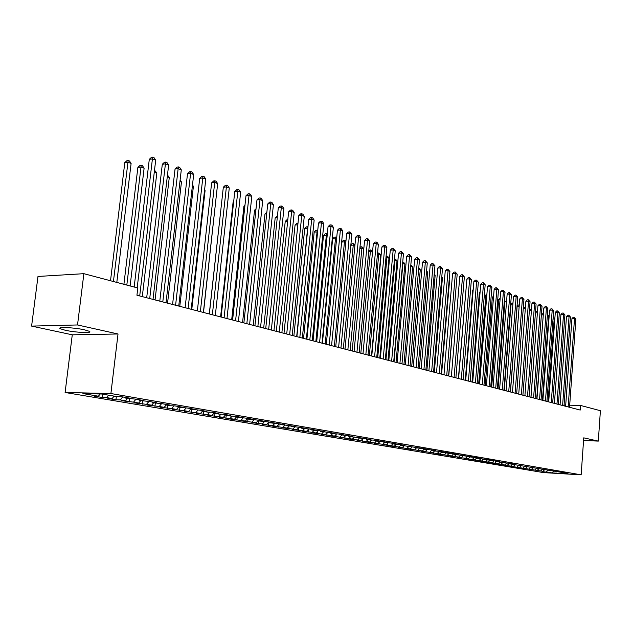 <?xml version="1.0" encoding="UTF-8"?>
<svg xmlns="http://www.w3.org/2000/svg" width="632" height="632" viewBox="0 0 632 632"><rect width="100%" height="100%" fill="white"/><g stroke="black" fill="none" stroke-linecap="round" stroke-linejoin="round"><path stroke-width="0.95" d="M84.609 329.849C74.339 327.479 56.074 326.681 60.372 328.766L65.286 330.26C75.564 332.59 93.418 333.38 89.341 331.31L84.609 329.849M65.104 392.496L543.512 472.602L581.156 474.837L110.9 393.531L65.104 392.496L72.269 334.81L118.018 333.988L77.523 324.959L31.6 326.096L72.269 334.81M31.6 326.096L37.983 276.453L83.874 273.68L77.523 324.959M513.476 466.748L513.508 466.329L509.811 466.132L542.801 471.314M515.056 464.765L513.5 466.345L507.354 465.721L507.393 465.247M414.774 449.668L416.464 447.883L420.478 448.08L403.658 445.694L400.412 445.133L404.48 445.331L399.566 444.486L395.49 444.296L392.18 443.727L396.264 443.925L391.271 443.064L383.806 442.289L387.906 442.487L382.818 441.61L378.71 441.42L375.282 440.828L379.398 441.025L374.215 440.133L370.091 439.943L366.6 439.343L370.731 439.532L365.454 438.632L357.752 437.834L361.907 438.023L352.372 436.909L348.753 436.285L352.917 436.475L347.442 435.535L339.574 434.721L343.761 434.903L338.183 433.947L333.988 433.765L330.228 433.118L334.431 433.299L328.751 432.328L320.708 431.49L324.927 431.664L319.128 430.668L314.902 430.495L310.999 429.823L315.234 430.005L309.325 428.986L301.101 428.133L305.351 428.306L299.331 427.272L291.012 426.403L295.278 426.576L289.14 425.518L280.719 424.641L285 424.807L278.736 423.732L270.227 422.848L274.525 423.013L268.134 421.915L259.515 421.015L263.828 421.173L257.311 420.051L248.589 419.142L252.918 419.3L246.259 418.155L237.442 417.231L241.78 417.389L234.986 416.219L230.641 416.069L226.058 415.279L230.411 415.429L223.475 414.244L219.114 414.094L214.43 413.288L218.798 413.439L211.712 412.222L207.343 412.08L202.564 411.258L206.941 411.4L199.704 410.16L190.437 409.181L194.83 409.323L187.435 408.051L178.05 407.063L182.451 407.198L174.898 405.894L170.482 405.768L165.387 404.891L169.803 405.025L162.076 403.698L152.438 402.679L156.87 402.805L148.97 401.446L139.206 400.412L143.646 400.53L135.564 399.14L125.673 398.097L130.121 398.207L121.858 396.785L117.402 396.675L101.942 394.028L82.895 393.586L98.395 396.209L94.081 396.098L102.376 397.496L106.682 397.607L112.148 398.531L107.843 398.421L115.956 399.787L120.254 399.898L125.602 400.807L121.305 400.688L133.534 402.142L138.764 403.026L134.474 402.908L146.521 404.338L151.633 405.207L147.359 405.072L159.225 406.487L164.233 407.332L159.967 407.198L171.667 408.588L176.565 409.418L172.307 409.283L183.841 410.642L188.644 411.456L184.394 411.313L195.77 412.657L200.47 413.454L196.236 413.312L207.446 414.632L212.052 415.414L207.825 415.264L223.396 417.325L219.185 417.175L234.519 419.206L230.317 419.048L245.413 421.046L241.227 420.888L251.852 422.137L256.102 422.855L251.923 422.69L262.406 423.922L266.578 424.625L262.414 424.459L272.763 425.668L276.848 426.363L272.7 426.189L282.915 427.382L286.92 428.062L282.796 427.888L292.877 429.065L296.811 429.728L292.695 429.562L302.649 430.716L306.512 431.372L302.404 431.198L312.24 432.343L316.032 432.983L311.939 432.802L325.369 434.555L321.301 434.382L330.899 435.495L334.549 436.112L330.489 435.922L343.555 437.628L339.51 437.447L348.88 438.529L352.395 439.122L348.374 438.94L357.633 440.006L361.085 440.591L357.08 440.401L366.228 441.46L369.625 442.037L365.628 441.847L378.007 443.451L374.033 443.261L382.976 444.288L386.255 444.841L382.289 444.652L391.129 445.671L394.352 446.216L390.402 446.018L399.148 447.022L402.315 447.559L398.381 447.361L410.144 448.878L406.226 448.681L422.397 450.948L425.407 451.461L421.52 451.264L432.857 452.717L428.986 452.52L437.265 453.46L440.18 453.958L436.325 453.752L454.471 456.367L450.648 456.17L458.674 457.078L461.447 457.552L457.639 457.347L465.579 458.247L468.312 458.714L464.52 458.508L475.074 459.851L471.298 459.646L481.726 460.973L477.966 460.768L488.275 462.079L484.531 461.873L492.154 462.735L494.73 463.169L491.001 462.964L501.081 464.243L497.368 464.038L507.338 465.302L503.633 465.097L507.354 465.721M416.046 447.322L416.441 447.883L423.614 448.617L428.275 449.415L424.254 449.218L431.356 449.945L435.938 450.734L431.933 450.529L434.966 451.051L438.964 451.256L443.467 452.03L439.485 451.825L442.463 452.338L446.445 452.536L450.877 453.302L446.903 453.097L453.8 453.8L458.161 454.55L454.203 454.345L457.094 454.843L461.036 455.048L465.326 455.783L461.384 455.577L468.154 456.272L472.373 456.991L468.454 456.786L475.153 457.473L479.301 458.184L475.406 457.971L478.148 458.445L486.127 459.353L482.24 459.148L488.82 459.82L492.842 460.507L488.971 460.301L495.496 460.965L499.446 461.644L495.599 461.431L498.221 461.881L505.956 462.758L502.116 462.553L508.523 463.201L512.355 463.864L508.539 463.651L565.806 473.044L562.132 472.823L568.207 473.866L552.518 472.933L542.769 471.685M83.874 273.68L137.792 287.987L136.939 295.231L580.223 410.057L580.547 405.444L569.693 405.191M542.975 471.322L544.776 469.529M540.692 470.943L542.296 469.347M562.132 472.823L561.824 472.428M537.247 470.358L538.985 468.62M534.941 469.963L536.56 468.344M556.523 471.867L556.215 471.464M531.441 469.379L533.116 467.696M529.095 468.976L530.746 467.325M550.835 470.887L550.519 470.484M525.548 468.383L527.151 466.764M523.17 467.98L524.844 466.29M545.061 469.9L544.745 469.489M519.567 467.372L521.124 465.8M517.15 466.961L518.856 465.239M539.199 468.897L538.875 468.478M511.043 465.926L512.773 464.18M533.25 467.877L532.926 467.451M507.338 465.302L508.902 463.714M504.842 464.883L506.603 463.098M527.214 466.843L526.883 466.408M501.081 464.243L502.653 462.64M498.545 463.817L500.339 462M521.084 465.8L520.744 465.349M494.73 463.169L496.31 461.558M492.154 462.735L493.979 460.878M514.859 464.733L514.519 464.275M488.275 462.079L489.871 460.452M485.668 461.644L487.517 459.748M508.539 463.651L508.191 463.185M481.726 460.973L483.33 459.33M479.08 460.531L480.96 458.595M502.116 462.553L501.769 462.079M475.074 459.851L476.686 458.192M472.381 459.401L474.3 457.426M495.599 461.431L495.243 460.949M468.312 458.714L469.932 457.039M465.579 458.247L467.53 456.233M488.971 460.301L488.607 459.804M461.447 457.552L463.074 455.862M458.674 457.078L460.657 455.024M482.24 459.148L481.876 458.642M454.471 456.367L456.107 454.669M451.651 455.893L453.665 453.8M475.406 457.971L475.027 457.465M447.385 455.174L449.028 453.46M444.517 454.692L446.54 452.583M468.454 456.786L468.075 456.264M440.18 453.958L441.831 452.228M437.265 453.46L439.201 451.438M461.384 455.577L461.005 455.048M432.857 452.717L434.516 450.972M429.894 452.22L431.743 450.268M454.203 454.345L453.816 453.808M425.407 451.461L427.082 449.7M422.397 450.948L424.167 449.091M446.903 453.097L446.516 452.552M417.839 450.182L419.522 448.404M439.485 451.825L439.09 451.28M410.144 448.878L411.851 447.077M407.024 448.357L408.722 446.555M431.933 450.529L431.538 449.976M402.315 447.559L404.053 445.71M399.148 447.022L400.846 445.212M424.254 449.218L423.859 448.657M394.352 446.216L396.122 444.32M391.129 445.671L392.843 443.838M386.255 444.841L388.056 442.913M382.976 444.288L384.698 442.447M408.493 446.516L408.098 445.955M378.007 443.451L379.856 441.476M374.673 442.89L376.403 441.025M400.412 445.133L400.017 444.565M369.625 442.037L371.505 440.006M366.228 441.46L367.966 439.58M392.18 443.727L391.785 443.151M361.085 440.591L363.005 438.521M357.633 440.006L359.379 438.11M383.806 442.289L383.403 441.713M352.395 439.122L354.355 436.996M348.88 438.529L350.642 436.609M375.282 440.828L374.879 440.251M343.555 437.628L345.546 435.448M339.969 437.028L341.738 435.093M366.6 439.343L366.197 438.758M334.549 436.112L336.579 433.876M330.899 435.495L332.677 433.536M357.752 437.834L357.357 437.233M325.369 434.555L327.447 432.272M321.656 433.931L323.442 431.956M348.753 436.285L348.351 435.693M316.032 432.983L318.149 430.629M312.24 432.343L314.041 430.345M339.574 434.721L339.171 434.113M306.512 431.372L308.677 428.962M302.649 430.716L304.458 428.709M330.228 433.118L329.825 432.509M296.811 429.728L299.023 427.256M292.877 429.065L294.694 427.034M320.708 431.49L320.298 430.874M286.92 428.062L289.18 425.526M282.915 427.382L284.74 425.328M310.999 429.823L310.596 429.207M276.848 426.363L279.115 423.796M272.763 425.668L274.612 423.574M301.101 428.133L300.698 427.509M266.578 424.625L268.853 422.034M262.406 423.922L264.302 421.765M291.012 426.403L290.609 425.771M256.102 422.855L258.393 420.241M251.852 422.137L253.788 419.924M280.719 424.641L280.316 424.009M245.413 421.046L247.72 418.408M241.084 420.32L243.067 418.044M270.227 422.848L269.817 422.2M234.519 419.206L236.834 416.535M230.095 418.463L232.126 416.117M259.515 421.015L259.112 420.367M223.396 417.325L225.687 414.679M218.885 416.567L220.963 414.158M248.589 419.142L248.186 418.487M212.052 415.414L214.201 412.909M207.446 414.632L209.571 412.151M237.442 417.231L237.032 416.567M200.47 413.454L202.469 411.108M195.77 412.657L197.942 410.105M226.058 415.279L225.648 414.616M188.644 411.456L190.556 409.204M183.841 410.642L186.077 408.011M214.43 413.288L214.027 412.617M176.565 409.418L178.493 407.134M171.667 408.588L173.958 405.87M202.564 411.258L202.153 410.579M164.233 407.332L166.169 405.025M159.225 406.487L161.571 403.682M190.437 409.181L190.027 408.501M151.633 405.207L153.576 402.868M146.521 404.338L148.923 401.446M178.05 407.063L177.639 406.368M138.764 403.026L140.715 400.672M133.534 402.142L135.951 399.211M165.387 404.891L164.976 404.196M125.602 400.807L127.561 398.421M120.254 399.898L122.695 396.935M152.438 402.679L152.035 401.976M112.148 398.531L114.123 396.114M106.682 397.607L108.657 395.182M139.206 400.412L138.803 399.701M98.395 396.209L100.188 393.989M125.673 398.097L125.27 397.378M565.711 405.096L564.06 405.057M583.557 440.488L598.314 441.104L600.4 410.713L580.547 405.444M118.018 333.988L110.9 393.531M598.314 441.104L583.747 437.85L581.156 474.837M546.372 471.899L547.944 470.334M553.269 471.29L552.518 472.933M102.376 397.496L102.771 394.171M115.956 399.787L116.343 396.501M129.236 402.023L129.623 398.768M142.24 404.211L142.611 400.996M154.959 406.352L155.322 403.169M167.401 408.454L167.764 405.302M179.591 410.508L179.946 407.387M191.528 412.514L191.867 409.425M203.22 414.489L203.551 411.432M214.667 416.417L214.998 413.391M225.893 418.305L226.217 415.311M236.889 420.162L237.237 416.899M247.673 421.978L248.044 418.463M258.243 423.756L258.607 420.28M268.608 425.502L268.963 422.058M278.783 427.216L279.131 423.803M288.753 428.899L289.085 425.636M298.541 430.542L298.849 427.445M308.147 432.162L308.44 429.223M317.58 433.75L317.849 430.961M326.831 435.314L327.092 432.667M335.924 436.838L336.161 434.334M344.851 438.347L345.072 435.969M353.612 439.825L353.825 437.573M362.223 441.27L362.42 439.145M370.684 442.7L370.873 440.686M379.002 444.099L379.176 442.203M387.171 445.473L387.337 443.688M395.205 446.832L395.356 445.141M403.105 448.159L403.248 446.571M410.871 449.463L410.998 447.977M418.502 450.75L418.629 449.352M426.015 452.014L426.126 450.703M433.402 453.263L433.505 452.038M440.67 454.487L440.765 453.342M447.819 455.688L447.906 454.621M454.858 456.873L454.937 455.885M461.787 458.042L461.858 457.126M468.596 459.195L468.668 458.342M475.311 460.325L475.375 459.543M481.916 461.431L481.971 460.72M488.425 462.529L488.473 461.881M494.832 463.612L494.88 463.019M501.137 464.67L501.184 464.141M519.512 467.767L519.543 467.372M525.453 468.77L525.484 468.375M137.191 287.829L152.415 158.924L155.693 160.165L139.712 295.95M134.174 287.023L149.294 159.343L152.415 158.924L152.723 157.163L154.034 157.66L155.693 160.165M149.294 159.343L151.483 157.336L152.723 157.163M116.802 282.417L131.108 163.427L127.814 162.219L124.796 162.621L110.513 280.75M124.796 162.621L126.961 160.647L128.17 160.489L113.428 281.524M128.17 160.489L129.489 160.97L131.108 163.427M149.713 298.541L165.426 163.846L168.633 165.055L153.015 299.394M146.695 297.759L162.313 164.249L165.426 163.846L165.71 162.1L166.998 162.582L168.633 165.055M162.313 164.249L164.47 162.258L165.71 162.1M162.795 301.93L178.153 168.657L181.289 169.842L166.019 302.768M159.785 301.148L175.048 169.044L178.153 168.657L178.414 166.919L179.67 167.401L181.289 169.842M175.048 169.044L177.173 167.077L178.414 166.919M130.121 285.948L144.112 168.207L140.889 167.022L137.871 167.417L123.904 284.305M137.871 167.417L140.004 165.458L141.213 165.3L126.819 285.072M141.213 165.3L142.5 165.774L144.112 168.207M142.295 296.621L156.831 172.884L154.303 171.959M154.508 170.213L156.831 172.884M175.593 305.24L190.603 173.365L193.676 174.527L178.745 306.062M172.583 304.466L187.507 173.737L190.603 173.365L190.848 171.643L192.073 172.109L193.676 174.527M187.507 173.737L189.608 171.793L190.848 171.643M188.107 308.487L202.785 177.971L205.795 179.109L191.196 309.285M185.113 307.705L199.704 178.335L202.785 177.971L203.006 176.257L204.207 176.715L205.795 179.109M199.704 178.335L201.774 176.407L203.006 176.257M155.061 299.923L169.273 177.466L167.275 176.723M167.472 175.001L169.273 177.466M167.559 303.163L181.463 181.945L179.962 181.392M180.128 179.93L181.463 181.945M200.36 311.655L214.714 182.482L217.661 183.596L203.378 312.445M197.366 310.881L211.641 182.83L214.714 182.482L214.912 180.784L216.089 181.226L217.661 183.596M211.641 182.83L213.687 180.926L214.912 180.784M179.796 306.33L193.4 186.329L192.373 185.958M192.491 184.955L193.4 186.329M212.344 314.768L226.398 186.898L229.274 187.988L215.307 315.534M209.358 313.993L223.325 187.238L226.398 186.898L226.572 185.208L227.725 185.642L229.274 187.988M223.325 187.238L225.347 185.342L226.572 185.208M191.773 309.435L205.084 190.627L204.523 190.422M204.586 189.876L205.084 190.627M224.083 317.801L237.83 191.227L240.65 192.294L226.983 318.552M221.105 317.035L234.772 191.551L237.83 191.227L237.988 189.545L239.117 189.971L240.65 192.294M234.772 191.551L236.763 189.679L237.988 189.545M235.578 320.78L249.032 195.462L251.797 196.505L238.414 321.514M232.608 320.013L245.982 195.778L249.032 195.462L249.174 193.787L250.28 194.214L251.797 196.505M245.982 195.778L247.949 193.913L249.174 193.787M246.835 323.695L260.005 199.609L262.715 200.636L249.616 324.413M243.873 322.928L256.971 199.917L260.005 199.609L260.131 197.95L261.214 198.361L262.715 200.636M256.971 199.917L258.915 198.077L260.131 197.95M257.864 326.554L270.765 203.678L273.419 204.681L260.582 327.257M254.909 325.788L267.731 203.97L270.765 203.678L270.867 202.027L271.926 202.43L273.419 204.681M267.731 203.97L269.651 202.145L270.867 202.027M268.671 329.351L281.303 207.659L283.902 208.647L271.333 330.046M265.724 328.593L278.285 207.944L281.303 207.659L281.39 206.024L282.425 206.419L283.902 208.647M278.285 207.944L280.181 206.135L281.39 206.024M279.257 332.1L291.636 211.57L294.188 212.534L281.872 332.772M276.318 331.334L288.627 211.846L291.636 211.57L291.7 209.942L292.727 210.33L294.188 212.534M288.627 211.846L290.499 210.053L291.7 209.942M289.638 334.786L301.764 215.401L304.269 216.349L292.205 335.45M286.715 334.028L298.77 215.662L301.764 215.401L301.82 213.782L302.823 214.161L304.269 216.349M298.77 215.662L300.619 213.893L301.82 213.782M299.821 337.425L311.702 219.162L314.151 220.086L302.333 338.073M296.898 336.666L308.716 219.415L311.702 219.162L311.742 217.55L312.722 217.922L314.151 220.086M308.716 219.415L310.549 217.653L311.742 217.55M309.798 340.008L321.443 222.843L323.853 223.752L312.263 340.648M306.891 339.25L318.473 223.088L321.443 222.843L321.467 221.247L322.431 221.611L323.853 223.752M318.473 223.088L320.282 221.342L321.467 221.247M203.504 312.477L216.421 194.798M222.116 198.235L209.263 313.97M233.611 202.248L233.074 202.295L220.592 316.901M233.074 202.295L233.666 201.742M244.868 206.182L243.92 206.269L231.683 319.776M243.92 206.269L244.963 205.289M255.889 210.037L254.546 210.164L242.562 322.589M254.546 210.164L256.031 208.765M266.696 213.829L264.974 213.987L253.227 325.354M264.974 213.987L266.87 212.218M277.282 217.55L275.197 217.732L263.686 328.063M275.197 217.732L277.456 215.947M287.663 221.2L285.23 221.405L273.94 330.718M285.23 221.405L287.039 219.667L287.829 219.604M297.838 224.787L295.065 225.016L283.997 333.325M295.065 225.016L296.858 223.293L298.004 223.199M319.587 342.544L331.002 226.461L333.364 227.354L322.004 343.168M316.687 341.793L328.048 226.691L331.002 226.461L331.018 224.873L331.958 225.229L333.364 227.354M328.048 226.691L329.833 224.968L331.018 224.873M307.808 228.397L304.727 228.555L293.872 335.884M304.727 228.555L306.496 226.849L307.65 226.754L307.602 228.318L296.685 336.611M329.193 345.033L340.387 230.008L342.702 230.885L331.563 345.649M326.302 344.282L337.433 230.23L340.387 230.008L340.379 228.428L341.312 228.776L342.702 230.885M337.433 230.23L339.202 228.515L340.379 228.428M317.588 231.991L314.199 232.023L303.558 338.389M314.199 232.023L315.953 230.332L317.098 230.245L317.074 231.802L306.362 339.115M317.098 230.245L317.738 230.475M338.61 347.474L349.591 233.485L351.866 234.346L340.94 348.074M335.734 346.723L346.652 233.706L349.591 233.485L349.575 231.92L350.483 232.26L351.866 234.346M346.652 233.706L348.398 232.007L349.575 231.92M327.171 235.515L323.505 235.436L313.069 340.853M323.505 235.436L325.243 233.753L326.381 233.666L326.365 235.222L315.866 341.58M326.381 233.666L327.321 234.038M347.861 349.867L358.628 236.905L360.864 237.75L350.144 350.46M344.993 349.125L355.705 237.118L358.628 236.905L358.597 235.349L359.497 235.681L360.864 237.75M355.705 237.118L357.428 235.428L358.597 235.349M336.579 238.975L332.645 238.778L322.399 343.271M332.645 238.778L334.36 237.118L335.497 237.032L335.489 238.572L325.188 343.99M335.497 237.032L336.698 237.822M356.938 352.214L367.5 240.263L369.696 241.092L359.181 352.798M354.078 351.479L364.585 240.46L367.5 240.263L367.461 238.706L368.338 239.046L369.696 241.092M364.585 240.46L366.291 238.793L367.461 238.706M345.815 242.372L344.456 241.874L334.344 346.368M344.448 240.342L344.456 241.874L341.62 242.072L343.31 240.421L345.333 240.666L345.902 241.527M365.849 354.528L376.214 243.557L378.363 244.371L368.045 355.097M362.997 353.786L373.307 243.747L376.214 243.557L376.159 242.017L377.02 242.34L378.363 244.371M373.307 243.747L374.997 242.096L376.159 242.017M354.884 245.706L353.256 245.105L343.326 348.69M350.855 244.876L352.103 243.66L353.233 243.581L354.931 245.161M353.233 243.581L353.256 245.105L350.815 245.271M374.594 356.788L384.77 246.788L386.879 247.586L376.759 357.349M371.758 356.053L381.878 246.978L384.77 246.788L384.706 245.256L385.552 245.579L386.879 247.586M381.878 246.978L383.545 245.335L384.706 245.256M363.779 248.976L361.899 248.281L352.158 350.981M359.924 247.649L360.738 246.843L361.867 246.772L363.803 248.716M361.867 246.772L361.899 248.281L359.845 248.416M383.182 359.016L393.167 249.964L395.245 250.754L385.307 359.568M380.353 358.281L390.292 250.146L393.167 249.964L393.096 248.447L395.245 250.754M390.292 250.146L391.943 248.518L393.096 248.447M362.973 353.778L372.493 252.184L370.392 251.41L360.825 353.225M368.819 250.375L371.189 250.217L372.493 252.184M370.352 249.901L370.392 251.41L368.709 251.512M391.627 361.204L401.423 253.084L403.469 253.859L393.712 361.741M388.806 360.469L398.555 253.266L401.423 253.084L401.344 251.576L403.469 253.859M398.555 253.266L400.19 251.647L401.344 251.576M371.45 355.974L380.804 255.233L378.742 254.475L369.349 355.429M377.557 253.061L379.508 253.29L380.804 255.233M378.687 252.982L378.742 254.475L377.415 254.554M399.914 363.353L409.536 256.158L411.543 256.916L401.96 363.882M397.101 362.626L406.676 256.323L409.536 256.158L409.441 254.649L411.543 256.916M406.676 256.323L408.296 254.72L409.441 254.649M379.785 358.139L388.972 258.235L386.942 257.493L377.715 357.601M386.105 256.055L387.692 256.308L388.972 258.235M386.879 256.007L386.942 257.493L385.962 257.548M408.059 365.462L417.507 259.167L419.474 259.918L410.073 365.983M405.262 364.735L414.663 259.333L417.507 259.167L417.404 257.674L419.474 259.918M414.663 259.333L416.267 257.738L417.404 257.674M387.977 360.256L396.999 261.19L395 260.455L385.947 359.734M394.494 259.002L395.727 259.27L396.999 261.19M394.929 258.978L395 260.455L394.36 260.495M416.061 367.532L425.344 262.13L427.279 262.865L418.036 368.045M413.273 366.813L422.508 262.288L425.344 262.13L425.225 260.645L427.279 262.865M422.508 262.288L424.096 260.708L425.225 260.645M396.027 362.341L404.891 264.089L402.932 263.37L394.028 361.828M402.742 261.909L403.627 262.193L404.891 264.089M402.845 261.901L402.608 263.386M423.922 369.57L433.038 265.045L434.942 265.764L425.865 370.076M421.149 368.851L430.218 265.195L433.038 265.045L432.92 263.568L434.942 265.764M430.218 265.195L431.79 263.631L432.92 263.568M403.943 364.395L412.649 266.941L410.721 266.238L401.976 363.882M410.832 264.848L412.649 266.941M431.656 371.569L440.607 267.905L442.487 268.616L433.568 372.066M428.891 370.858L437.802 268.047L440.607 267.905L440.48 266.435L442.487 268.616M437.802 268.047L439.358 266.499L440.48 266.435M411.724 366.41L420.28 269.753L418.661 269.153M418.779 267.786L420.28 269.753M439.256 373.544L448.056 270.717L449.897 271.42L441.136 374.026M436.499 372.825L445.26 270.859L448.056 270.717L447.914 269.264L449.897 271.42M445.26 270.859L446.792 269.319L447.914 269.264M419.372 368.393L427.785 272.51L426.474 272.029M426.592 270.709L427.785 272.51M446.729 375.479L455.372 273.49L457.189 274.17L448.578 375.953M443.98 374.768L452.591 273.624L455.372 273.49L455.23 272.037L457.189 274.17M452.591 273.624L454.116 272.092L455.23 272.037M426.9 370.336L435.164 275.22L434.152 274.849M434.239 273.83L435.164 275.22M454.076 377.375L462.577 276.208L464.354 276.887L455.893 377.849M451.343 376.672L459.804 276.342L462.577 276.208L462.419 274.77L464.354 276.887M459.804 276.342L461.313 274.825L462.419 274.77M434.303 372.256L442.432 277.89L441.705 277.63M441.768 276.903L442.432 277.89M461.305 379.247L469.655 278.886L471.409 279.549L463.09 379.714M458.579 378.544L466.898 279.012L469.655 278.886L469.489 277.456L471.409 279.549M466.898 279.012L468.391 277.503L469.489 277.456M441.586 374.144L449.573 280.521L449.131 280.355M449.17 279.913L449.573 280.521M468.407 381.096L476.623 281.524L478.345 282.172L470.168 381.546M465.697 380.393L473.874 281.643L476.623 281.524L476.457 280.102L478.345 282.172M473.874 281.643L475.351 280.15L476.457 280.102M448.744 376L456.438 283.041M475.406 382.905L483.48 284.116L485.178 284.755L477.136 383.355M472.704 382.202L480.739 284.234L483.48 284.116L483.298 282.702L485.178 284.755M480.739 284.234L482.208 282.749L483.298 282.702M482.287 384.683L490.227 286.667L491.894 287.299L483.986 385.125M479.593 383.987L487.501 286.778L490.227 286.667L490.045 285.261L491.894 287.299M487.501 286.778L488.955 285.301L490.045 285.261M466.171 287.631L458.39 378.497M489.057 386.436L496.863 289.18L498.506 289.804L490.732 386.871M486.379 385.749L494.153 289.282L496.863 289.18L496.673 287.781L498.506 289.804M494.153 289.282L495.591 287.821L496.673 287.781M473.178 290.088L472.72 290.112L465.255 380.274M472.72 290.112L473.218 289.606M495.717 388.167L503.404 291.652L505.015 292.26L497.368 388.593M493.055 387.471L500.702 291.747L503.404 291.652L503.206 290.254L505.015 292.26M500.702 291.747L502.124 290.301L503.206 290.254M480.059 292.513L479.356 292.537L472.009 382.028M479.356 292.537L480.123 291.763M502.274 389.865L509.834 294.085L511.43 294.686L503.902 390.284M499.62 389.178L507.141 294.18L509.834 294.085L509.629 292.695L511.43 294.686M507.141 294.18L508.555 292.735L509.629 292.695M486.838 294.899L485.897 294.939L478.669 383.75M485.897 294.939L486.924 293.896M508.736 391.54L516.17 296.479L517.734 297.072L510.332 391.951M506.09 390.853L513.492 296.566L516.17 296.479L515.957 295.105L517.734 297.072M513.492 296.566L514.89 295.136L515.957 295.105M493.505 297.253L492.328 297.293L485.218 385.449M492.328 297.293L493.608 295.989M515.088 393.183L522.403 298.833L523.952 299.418L516.668 393.594M512.457 392.504L519.741 298.928L522.403 298.833L522.19 297.467L523.952 299.418M519.741 298.928L521.124 297.506L522.19 297.467M500.078 299.568L498.672 299.615L491.664 387.116M498.672 299.615L500.181 298.209M521.353 394.803L528.549 301.156L530.074 301.733L522.901 395.205M518.73 394.123L525.895 301.243L528.549 301.156L528.328 299.797L530.074 301.733M525.895 301.243L527.27 299.829L528.328 299.797M506.54 301.851L504.913 301.906L498.024 388.759M504.913 301.906L506.643 300.5M527.515 396.398L534.601 303.447L536.094 304.016L529.039 396.793M524.9 395.727L531.954 303.526L534.601 303.447L534.372 302.096L536.094 304.016M531.954 303.526L533.313 302.128L534.372 302.096M512.9 304.103L511.067 304.158L504.281 390.386M511.067 304.158L513.002 302.752M533.582 397.97L540.558 305.698L542.035 306.259L535.091 398.365M530.983 397.299L537.927 305.777L540.558 305.698L540.328 304.355L542.035 306.259M537.927 305.777L539.278 304.387L540.328 304.355M519.164 306.322L517.126 306.378L510.443 391.982M517.126 306.378L518.461 305.003L519.267 304.98M539.562 399.527L546.427 307.918L547.881 308.471L541.047 399.906M536.971 398.855L543.804 307.997L546.427 307.918L546.19 306.583L547.881 308.471M543.804 307.997L545.147 306.615L546.19 306.583M523.257 308.4L524.426 307.199L525.437 307.168M525.334 308.503L523.241 308.558M545.456 401.051L552.21 310.107L553.648 310.652L546.917 401.431M542.872 400.38L549.603 310.178L552.21 310.107L551.973 308.779L553.648 310.652M549.603 310.178L550.93 308.803L551.973 308.779M529.418 310.273L530.295 309.364L531.504 309.404M531.409 310.66L529.379 310.715M531.449 310.146L531.314 309.34M551.254 402.552L557.914 312.263L559.328 312.8L552.692 402.924M548.687 401.889L555.315 312.327L557.914 312.263L557.669 310.936L559.328 312.8M555.315 312.327L556.626 310.968L557.669 310.936M537.39 312.808L530.912 397.283M535.478 312.121L536.086 311.497L537.484 311.615M537.097 311.473L537.318 312.785L535.43 312.832M556.974 404.03L563.531 314.388L564.921 314.91L558.396 404.401M554.414 403.374L560.939 314.452L563.531 314.388L563.278 313.069L564.921 314.91M560.939 314.452L562.243 313.093L563.278 313.069M543.283 314.973L536.71 398.784M541.458 313.946L543.37 313.796M542.801 313.575L543.022 314.878L541.379 314.918M562.606 405.491L569.069 316.482L570.435 316.995L564.005 405.855M560.063 404.836L566.485 316.537L569.069 316.482L568.808 315.171L570.435 316.995M566.485 316.537L567.781 315.194L568.808 315.171M549.09 317.106L548.647 316.948L542.43 400.261M547.336 315.747L549.161 316.134M548.418 315.652L548.647 316.948L547.249 316.98M568.16 406.929L574.52 318.544L575.871 319.057L569.543 407.284M565.624 406.273L571.96 318.599L574.52 318.544L574.267 317.24L575.871 319.057M571.96 318.599L573.24 317.264L574.267 317.24M554.809 319.215L554.193 318.986L548.062 401.723M553.126 317.714L554.864 318.433M553.956 317.699L554.193 318.986L553.024 319.01M60.49 327.834L60.372 328.766"/></g></svg>
